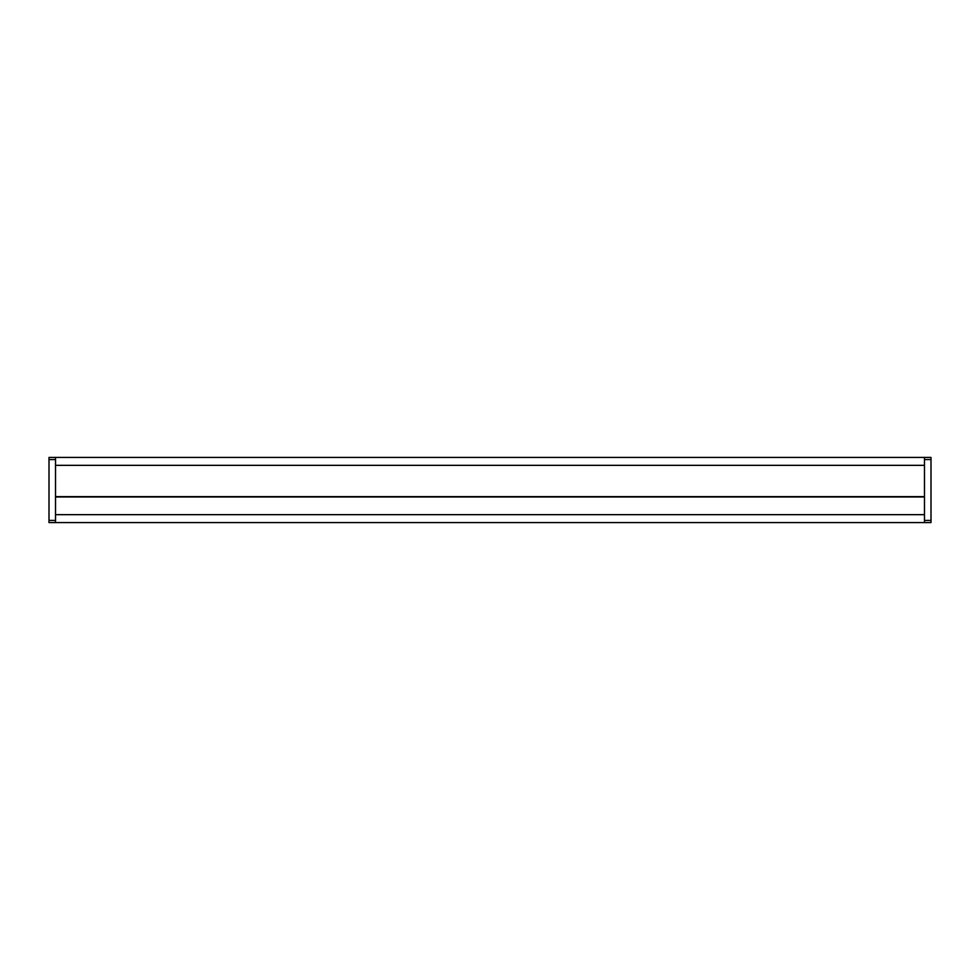 <?xml version="1.0" encoding="UTF-8"?>
<svg xmlns="http://www.w3.org/2000/svg" width="980" height="980" viewBox="0 0 980 980"><rect width="100%" height="100%" fill="white"/><g stroke="black" fill="none" stroke-linecap="round" stroke-linejoin="round"><path stroke-width="1.47" d="M49 459.583L49 457.415L55.517 457.415L55.517 522.585L49 522.585L49 459.583L55.517 459.583M924.483 520.417L924.483 457.415L931 457.415L931 522.585L924.483 522.585L924.483 520.417L931 520.417M55.517 496.603L924.483 496.603M55.517 522.585L924.483 522.585M55.517 496.983L924.483 496.983M55.517 457.415L924.483 457.415M55.517 520.417L49 520.417M924.483 459.583L931 459.583M55.517 514.659L924.483 514.659M55.517 465.341L924.483 465.341"/></g></svg>
